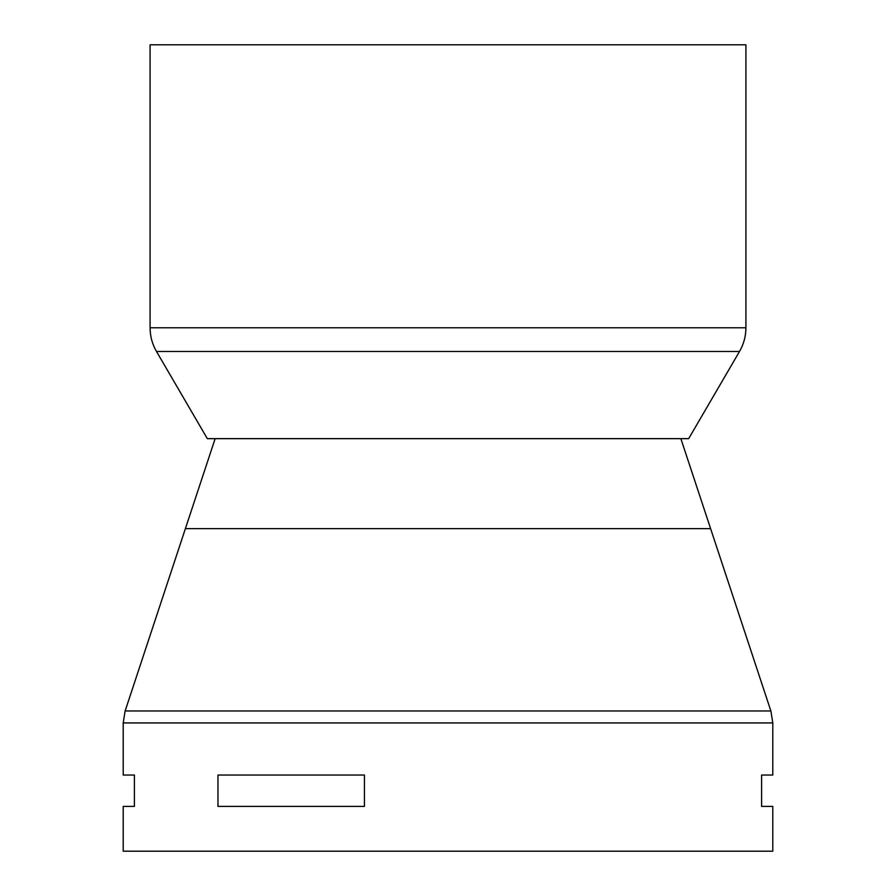 <?xml version="1.0" encoding="UTF-8"?>
<svg xmlns="http://www.w3.org/2000/svg" width="896" height="896" viewBox="0 0 896 896"><rect width="100%" height="100%" fill="white"/><g stroke="black" fill="none" stroke-linecap="round" stroke-linejoin="round"><path stroke-width="1.34" d="M215.141 438.648L185.394 528.64L710.606 528.64L770.874 710.976L772.8 722.926L772.8 775.04L761.6 775.04L761.6 806.4L772.8 806.4L772.8 851.2L123.2 851.2L123.2 806.4L134.4 806.4L134.4 775.04L123.2 775.04L123.2 722.926L772.8 722.926M364.426 775.04L364.426 806.4L217.974 806.4L217.974 775.04L364.426 775.04M770.874 710.976L125.126 710.976L185.394 528.64L710.606 528.64L680.859 438.648M207.334 438.648L688.666 438.648L739.514 351.467L156.486 351.467L207.334 438.648M745.92 327.768L150.08 327.768L150.08 44.8L745.92 44.8L745.92 327.768C745.875 336.235 743.747 344.131 739.514 351.467M125.126 710.976L123.2 722.926M150.08 327.768C150.125 336.235 152.253 344.131 156.486 351.467"/></g></svg>
